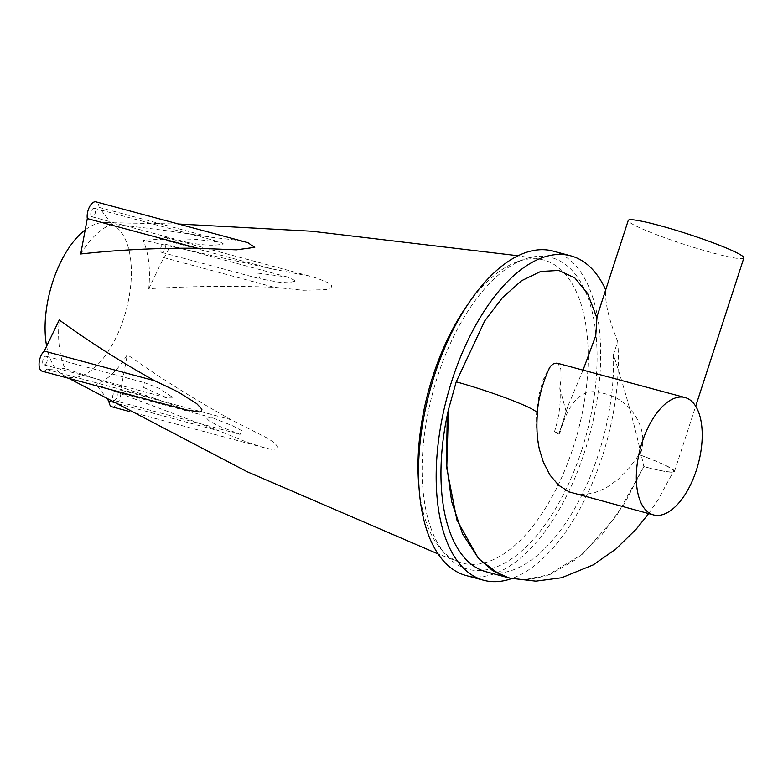 <?xml version="1.0" encoding="UTF-8"?>
<svg xmlns="http://www.w3.org/2000/svg" width="783" height="783" viewBox="0 0 783 783"><rect width="100%" height="100%" fill="white"/><g stroke="black" fill="none" stroke-linecap="round" stroke-linejoin="round"><path stroke-width="0.59" stroke-dasharray="3.92 2.94" d="M80.708 253.976C90.407 238.247 100.801 228.352 111.871 224.271C142.663 227.285 175.216 231.543 209.521 237.043L234.323 239.911L247.761 242.622M111.871 224.271L99.079 207.368A11.05 5.452 105 0 0 96.006 201.848M91.777 216.705A4.424 2.183 -75 0 1 91.092 211.733A4.424 2.183 -75 0 1 94.283 208.249A4.424 2.183 -75 0 1 95.242 213.084A4.424 2.183 -75 0 1 91.993 216.783A4.424 2.183 -75 0 1 91.777 216.705M188.478 242.691C197.727 244.081 210.324 246.704 223.498 243.993L220.63 242.201L197.13 239.529L186.824 239.862L187.284 242.397L188.478 242.691M99.079 207.368L209.521 237.043M468.312 303.775A156.903 77.419 -75 0 1 517.406 261.718A156.903 77.419 -75 0 1 540.016 259.232A156.903 77.419 -75 0 1 573.234 447.347A156.903 77.419 -75 0 1 458.711 561.91A156.903 77.419 -75 0 1 440.359 548.413A156.903 77.419 -75 0 1 418.974 487.418M85.2 229.879A79.563 39.258 -75 0 1 103.885 222.587A79.563 39.258 -75 0 1 126.132 310.303A79.563 39.258 -75 0 1 62.904 374.998A79.563 39.258 -75 0 1 46.618 346.164M272.034 268.931L143.015 240.156C148.662 252.792 150.581 268.961 148.76 288.692C190.406 286.167 232.218 285.697 274.207 287.273L303.217 290.258L326.012 289.661L331.15 287.821L331.561 285.521L327.646 282.467L317.232 278.317L310.205 276.262L272.034 268.931L161.592 239.255L143.015 240.156M186.55 409.989L156.874 399.095L64.999 368.509C59.351 355.883 57.433 339.705 59.254 319.973M231.161 419.757C195.143 399.819 160.525 378.13 127.306 354.699C117.607 370.418 107.212 380.313 96.143 384.394L219.377 430.983L246.704 442.121L263.773 447.602L271.828 449.403L279.139 448.884L274.931 443.217L268.031 438.48L231.161 419.757L120.709 390.081L127.306 354.699M148.76 288.692L163.755 257.597A11.05 5.452 105 0 0 168.864 246.175A11.05 5.452 105 0 0 165.839 237.474A11.05 5.452 105 0 0 161.592 239.255M160.995 247.134A4.424 2.183 -75 0 1 164.117 243.875A4.424 2.183 -75 0 1 165.076 248.71A4.424 2.183 -75 0 1 161.817 252.41A4.424 2.183 -75 0 1 160.995 247.134M257.695 273.12L287.527 277.035L296.131 281.038L287.899 282.741L278.983 282.174L260.073 278.817L257.695 273.12M163.755 257.597L274.207 287.273M112.008 406.817A11.05 5.452 105 0 0 118.517 401.796A11.05 5.452 105 0 0 120.709 390.081M108.162 400.279L96.143 384.394M116.236 391.96A4.424 2.183 -75 0 1 116.921 396.942A4.424 2.183 -75 0 1 113.731 400.416A4.424 2.183 -75 0 1 112.772 395.581A4.424 2.183 -75 0 1 116.021 391.882A4.424 2.183 -75 0 1 116.236 391.96M212.937 417.946L232.864 425.903L241.595 430.601L240.078 434.369L218.075 425.717L209.139 420.833L205.263 416.879L212.937 417.946M111.088 401.885L219.377 430.983M42.174 371.191A11.05 5.452 105 0 0 46.422 369.41L64.999 368.509M47.019 361.531A4.424 2.183 -75 0 1 43.897 364.79A4.424 2.183 -75 0 1 42.938 359.955A4.424 2.183 -75 0 1 46.197 356.255A4.424 2.183 -75 0 1 47.019 361.531M46.422 369.41L156.874 399.095M143.72 387.516L167.308 397.95L173.483 397.921L159.213 388.339L144.444 382.662L143.72 387.516M743.85 257.989A60.771 5.51 18 0 1 713.205 253.056A60.771 5.51 18 0 1 628.25 220.424M583.032 370.124L567.91 406.132L558.866 434.193A60.771 5.51 18 0 1 558.886 433.929A60.771 5.51 18 0 1 559.767 433.361C567.616 405.506 580.252 385.119 604.222 393.604C628.357 398.048 650.947 427.9 640.014 454.923A60.771 5.51 18 0 1 674.476 471.483A60.771 5.51 18 0 1 643.841 466.56C635.708 428.908 625.578 391.617 613.461 354.679L617.728 341.535C608.704 319.17 604.711 301.964 605.748 289.916L596.93 317.81M613.461 354.679A159.115 78.515 -75 0 1 496.794 573.068M496.765 573.068A159.115 78.515 -75 0 1 485.959 571.727M587.593 293.498L596.607 318.045M617.728 341.535A167.953 82.871 -75 0 1 602.313 456.352A167.953 82.871 -75 0 1 511.71 578.568M551.203 365.632L548.296 369.331L543.001 380.303L538.782 395.65L536.512 413.992L536.619 430.444L539.477 449.628M573.636 493.456L580.78 494.602L593.23 493.27L605.846 488.073L618.061 479.441L629.307 468.019L639.094 454.669A60.771 5.51 18 0 1 673.527 471.297A60.771 5.51 18 0 1 643.832 466.56L624.717 503.244L601.784 534.887L576.317 559.248L549.793 574.605L523.729 579.831L510.046 578.177M559.767 433.361L554.413 431.922L558.866 434.193M566.178 411.692L559.767 387.869L561.01 380.039L560.853 369.429L558.171 363.752L556.909 363.106M511.534 578.529L528.682 579.645L546.632 575.779L582.943 553.865L616.544 515.772L643.841 466.56M554.413 431.922A60.771 29.989 105 0 0 559.767 387.869M553.199 251.128A167.953 82.871 -75 0 1 584.676 451.615A167.953 82.871 -75 0 1 466.032 575.525M581.71 450.108A161.327 79.602 -75 0 1 445.096 554.012A161.327 79.602 -75 0 1 432.745 392.665A161.327 79.602 -75 0 1 524.307 259.242A161.327 79.602 -75 0 1 581.71 450.108M640.014 454.923L639.094 454.669M537.412 413.355A60.771 5.51 18 0 1 536.512 413.992M91.993 216.783L187.284 242.397M94.283 208.249L220.63 242.201M540.016 259.232L518.15 255.767M178.485 224.007L103.875 222.587M458.681 561.9L438.03 553.933M68.835 378.355L62.914 374.998M161.817 252.41L260.073 278.817M164.117 243.875L287.527 277.035M165.839 237.474L310.205 276.262M113.731 400.416L240.078 434.369M116.021 391.882L211.322 417.486M128.187 411.173L263.773 447.602M43.897 364.79L167.308 397.95M46.197 356.255L144.444 382.662M674.476 471.483L695.705 406.171M558.886 433.929L567.91 406.132M648.657 513.619L657.896 500.014L673.527 471.297M440.359 548.413L445.096 554.012M517.406 261.718L524.307 259.242"/><path stroke-width="1.17" d="M87.305 218.584L80.708 253.976C119.075 249.777 158.088 247.868 197.747 248.27L87.305 218.584A11.05 5.452 105 0 1 89.497 206.878A11.05 5.452 105 0 1 96.006 201.848L247.761 242.622L254.759 247.35L236.407 249.836L197.747 248.27M418.974 487.418A156.903 77.419 -75 0 1 432.999 375.811A156.903 77.419 -75 0 1 468.312 303.775M46.618 346.164A79.563 39.258 -75 0 1 52.676 281.958A79.563 39.258 -75 0 1 85.2 229.879M59.254 319.973C89.193 341.74 121.003 361.991 154.701 380.753L177.81 391.764L196.621 403.548L201.916 409.157L201.574 411.3L199.518 411.966L186.55 409.989L42.174 371.191A11.05 5.452 105 0 1 39.15 362.49A11.05 5.452 105 0 1 44.259 351.078L59.254 319.973M108.162 400.279L108.935 401.307A11.05 5.452 105 0 0 112.008 406.817L128.187 411.173M108.935 401.307L111.088 401.885M44.259 351.078L154.701 380.753M596.793 317.252L628.25 220.424A60.771 5.51 18 0 1 687.758 233.97A60.771 5.51 18 0 1 743.85 257.989L695.705 406.171M596.93 317.81L595.765 335.721L583.032 370.124M448.483 409.548L446.75 468.146L456.92 520.059L478.354 558.328L492.683 570.68L508.911 577.893L485.959 571.727A159.115 78.515 -75 0 1 448.483 409.548L456.215 381.83L484.726 320.903L502.559 297.54L521.586 280.706L540.691 271.466L558.788 270.448L574.791 277.887L587.593 293.498L596.949 317.898M511.71 578.568A167.953 82.871 -75 0 1 483.669 580.262A167.953 82.871 -75 0 1 447.22 396.56A167.953 82.871 -75 0 1 570.836 255.865A167.953 82.871 -75 0 1 605.699 289.818M456.215 381.83A60.771 5.51 18 0 1 537.412 413.307C536.316 426.882 537.001 438.979 539.477 449.628L543.304 461.999L549.979 475.095L558.68 485.264L569.094 491.89L653.492 514.911A60.771 29.989 105 0 0 696.42 470.074A60.771 29.989 105 0 0 685.037 397.529A60.771 29.989 105 0 0 640.308 448.444A60.771 29.989 105 0 0 653.492 514.911M448.493 409.548L447.142 422.36L446.457 463.409L451.634 501.472L462.596 534.006L478.883 558.896L499.632 574.497L510.046 578.177L535.875 581.152L561.656 577.756L593.171 564.915L615.908 549.03L636.315 529.024L648.657 513.619M685.037 397.529L556.909 363.106L553.689 363.674L551.203 365.632M508.911 577.893L511.534 578.529M483.669 580.262L466.032 575.525A167.953 82.871 -75 0 1 429.583 391.823A167.953 82.871 -75 0 1 553.199 251.128L570.836 255.865M550.987 365.857L551.291 365.524C548.991 366.601 537.97 393.506 537.412 413.307A60.771 5.51 18 0 1 537.412 413.355M518.15 255.767L311.624 231.22L178.485 224.007M438.03 553.933L247.017 471.669L68.835 378.355"/></g></svg>
